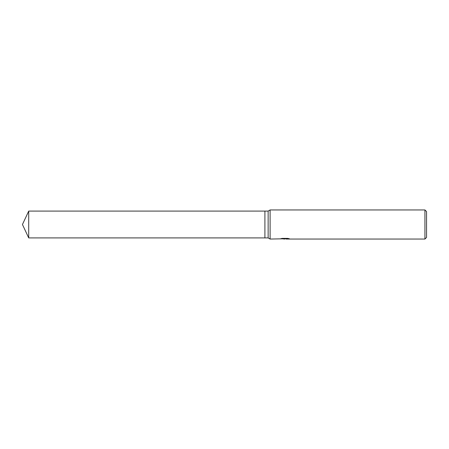 <?xml version="1.0" encoding="UTF-8"?>
<svg xmlns="http://www.w3.org/2000/svg" width="449" height="449" viewBox="0 0 449 449"><rect width="100%" height="100%" fill="white"/><g stroke="black" fill="none" stroke-linecap="round" stroke-linejoin="round"><path stroke-width="0.67" d="M282.051 238.402L285.233 238.402L285.233 238.773L270.102 239.048L268.143 237.914L264.91 237.914L264.91 211.086L268.143 211.086L270.102 209.952L424.934 209.952L426.55 211.569L426.55 237.431L424.934 239.048L286.193 239.048L286.136 238.677L287.932 238.413M268.143 237.914L268.143 211.086M270.102 239.048L270.102 209.952M286.136 238.817L282.96 238.907M284.649 239.048L283.959 239.048M424.934 239.048L424.934 209.952M285.233 238.773L280.58 238.773L282.095 238.391L287.831 238.391L289.498 238.817L286.136 239.036M286.193 238.683L285.233 238.683M22.45 224.5L28.708 211.086L264.91 211.086L264.91 237.914L28.708 237.914L22.45 224.5M28.708 237.914L28.708 211.086"/></g></svg>
